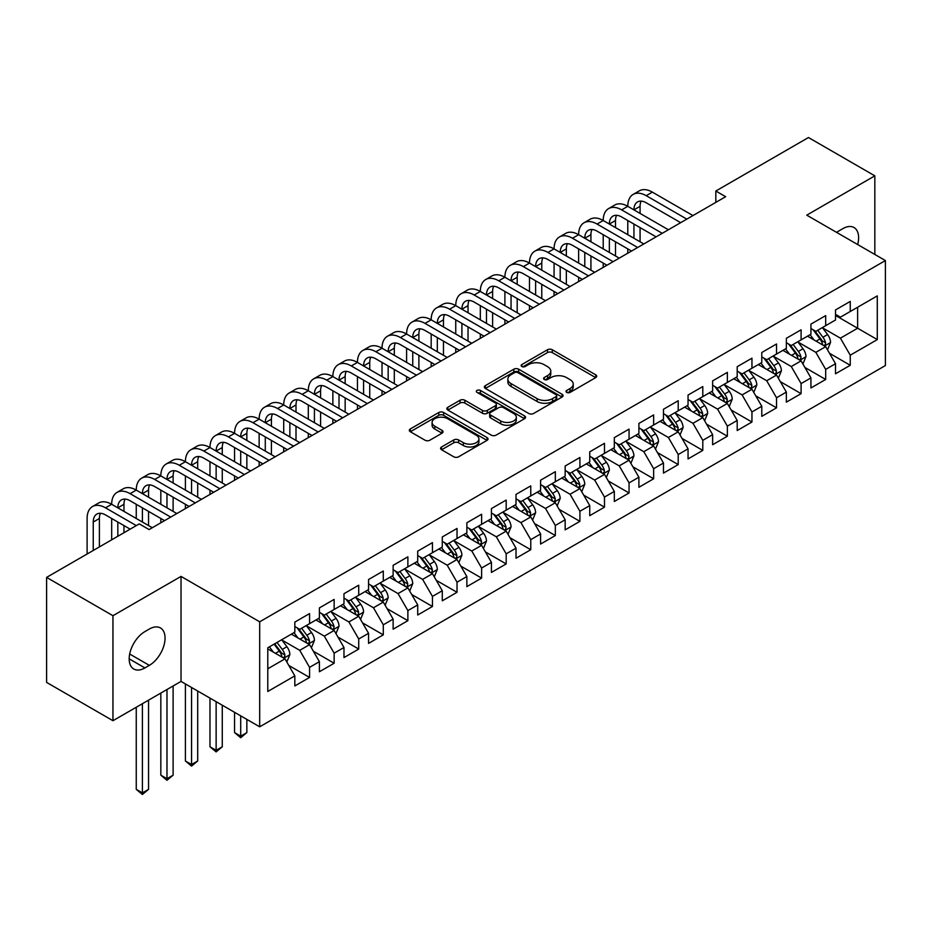 <?xml version="1.0" encoding="UTF-8"?>
<svg xmlns="http://www.w3.org/2000/svg" width="932" height="932" viewBox="0 0 932 932"><rect width="100%" height="100%" fill="white"/><g stroke="black" fill="none" stroke-linecap="round" stroke-linejoin="round"><path stroke-width="1.4" d="M566.714 392.407A2.388 1.375 0 0 0 570.093 392.407L595.723 377.611A3.413 1.969 0 0 0 596.713 376.225A3.413 1.969 0 0 0 595.723 374.827L552.292 349.756A3.413 1.969 0 0 0 547.468 349.756L521.838 364.552A2.388 1.375 0 0 0 521.139 365.53A2.388 1.375 0 0 0 521.838 366.509A2.388 1.375 0 0 0 525.217 366.509L528.537 364.587A10.916 6.303 0 0 1 543.973 364.587L547.597 366.684A10.916 6.303 0 0 1 550.789 371.134A10.916 6.303 0 0 1 547.597 375.596L544.276 377.507A2.388 1.375 0 0 0 543.577 378.485A2.388 1.375 0 0 0 544.276 379.464A2.388 1.375 0 0 0 547.655 379.464L550.975 377.542A10.916 6.303 0 0 1 566.411 377.542L570.023 379.639A10.916 6.303 0 0 1 573.227 384.089A10.916 6.303 0 0 1 570.023 388.551L566.714 390.461A2.388 1.375 0 0 0 566.015 391.44A2.388 1.375 0 0 0 566.714 392.407L566.714 390.461M441.57 446.976A3.413 1.969 0 0 0 440.568 448.362A3.413 1.969 0 0 0 441.57 449.76L453.756 456.797A3.413 1.969 0 0 0 458.579 456.797L487.04 440.358A3.413 1.969 0 0 0 488.042 438.96A3.413 1.969 0 0 0 487.04 437.574L443.62 412.503A3.413 1.969 0 0 0 438.797 412.503L410.325 428.941A3.413 1.969 0 0 0 409.334 430.328A3.413 1.969 0 0 0 410.325 431.726L425.05 440.219A3.413 1.969 0 0 0 429.873 440.219L442.048 433.182A3.413 1.969 0 0 0 443.05 431.796A3.413 1.969 0 0 0 442.048 430.398L434.755 426.18A9.122 5.266 0 0 1 432.087 422.464A9.122 5.266 0 0 1 437.714 417.594A9.122 5.266 0 0 1 447.663 418.736L476.252 435.244A9.122 5.266 0 0 1 478.92 438.96A9.122 5.266 0 0 1 473.281 443.83A9.122 5.266 0 0 1 463.344 442.688L458.579 439.939A3.413 1.969 0 0 0 453.756 439.939L441.57 446.976L441.57 449.76M112.958 615.702L112.958 720.704L181.029 681.409L181.029 576.407L112.958 615.702L46.6 577.397L139.252 523.9L149.085 529.574L725.655 196.699L715.823 191.025L715.823 202.372M181.029 576.407L259.679 621.807L885.4 260.552L885.4 365.554L259.679 726.809L259.679 621.807M874.833 254.448L874.833 175.845L806.751 215.152L885.4 260.552M874.833 175.845L808.475 137.528L715.823 191.025M528.77 413.482A3.413 1.969 0 0 0 533.605 413.482L562.066 397.044A3.413 1.969 0 0 0 563.068 395.646A3.413 1.969 0 0 0 562.066 394.259L518.646 369.188A3.413 1.969 0 0 0 513.823 369.188L485.351 385.627A3.413 1.969 0 0 0 484.349 387.013A3.413 1.969 0 0 0 485.351 388.411L528.77 413.482M477.988 392.931A2.388 1.375 0 0 1 480.411 393.269L480.411 390.426L524.553 415.917A3.413 1.969 0 0 1 525.555 417.303A3.413 1.969 0 0 1 524.553 418.701L496.092 435.139A3.413 1.969 0 0 1 491.269 435.139L447.838 410.068L447.838 407.284A3.413 1.969 0 0 0 446.847 408.67A3.413 1.969 0 0 0 447.838 410.068M447.838 407.284L460.024 400.247A3.413 1.969 0 0 1 464.847 400.247L482.461 410.418A3.413 1.969 0 0 0 487.285 410.418L495.37 405.746A3.413 1.969 0 0 0 496.36 404.36A3.413 1.969 0 0 0 495.37 402.962L477.033 392.372A2.388 1.375 0 0 1 476.334 391.405A2.388 1.375 0 0 1 477.801 390.124A2.388 1.375 0 0 1 480.411 390.426M835.515 315.47L857.626 328.239L857.626 307.234L877.292 295.887L850.252 311.498L850.252 301.42L835.515 309.937L835.515 320.002L825.682 325.676L825.682 315.61L810.933 324.126L810.933 334.192L801.101 339.865L801.101 329.8L786.352 338.304L786.352 348.382L776.531 354.055L776.531 343.99L761.782 352.494L761.782 362.571L751.949 368.245L751.949 358.179L737.2 366.684L737.2 376.761L727.368 382.435L727.368 372.369L712.631 380.873L712.631 390.951L702.798 396.624L702.798 386.559L688.049 395.063L688.049 405.14L678.216 410.814L678.216 400.737L663.467 409.253L663.467 419.33L653.647 425.004L653.647 414.926L638.898 423.443L638.898 433.52L629.065 439.193L629.065 429.116L614.316 437.632L614.316 447.71L604.484 453.383L604.484 443.306L589.746 451.822L589.746 461.899L579.914 467.573L579.914 457.495L565.165 466.012L565.165 476.089L555.332 481.762L555.332 471.685L540.595 480.201L540.595 490.279L530.762 495.952L530.762 485.875L516.013 494.391L516.013 504.468L506.181 510.142L506.181 500.065L491.432 508.581L491.432 518.658L481.611 524.332L481.611 514.254L466.862 522.77L466.862 532.848L457.03 538.521L457.03 528.444L442.281 536.96L442.281 547.037L432.448 552.711L432.448 542.634L417.711 551.15L417.711 561.227L407.878 566.901L407.878 556.823L393.129 565.34L393.129 575.417L383.297 581.09L383.297 571.013L368.559 579.529L368.559 589.595L358.727 595.28L358.727 585.203L343.978 593.719L343.978 603.785L334.145 609.47L334.145 599.393L319.396 607.909L319.396 617.974L309.575 623.659L309.575 613.582L294.827 622.098L294.827 632.164L267.787 647.775L267.787 691.474L294.827 675.875L284.994 658.842L267.787 648.917M877.292 295.887L877.292 339.586L850.252 355.197L840.419 338.165L822.607 327.878M829.492 353.275L850.252 365.274L850.252 355.197M850.252 365.274L835.515 373.779L835.515 363.713L825.682 369.387L815.849 352.354L798.025 342.067M804.91 367.464L825.682 379.464L825.682 369.387M825.682 379.464L810.933 387.968L810.933 377.903L801.101 383.576L791.268 366.544L773.455 356.257M780.34 381.654L801.101 393.654L801.101 383.576M801.101 393.654L786.352 402.158L786.352 392.092L776.531 397.766L766.698 380.734L748.874 370.447M755.759 395.844L776.531 407.843L776.531 397.766M776.531 407.843L761.782 416.348L761.782 406.282L751.949 411.956L742.117 394.923L724.304 384.636M731.177 410.033L751.949 422.021L751.949 411.956M751.949 422.021L737.2 430.537L737.2 420.46L727.368 426.145L717.547 409.113L699.722 398.826M706.607 424.223L727.368 436.211L727.368 426.145M727.368 436.211L712.631 444.727L712.631 434.65L702.798 440.335L692.965 423.303L675.152 413.016M682.026 438.413L702.798 450.401L702.798 440.335M702.798 450.401L688.049 458.917L688.049 448.84L678.216 454.525L668.384 437.492L650.571 427.205M657.456 452.603L678.216 464.59L678.216 454.525M678.216 464.59L663.467 473.107L663.467 463.029L653.647 468.714L643.814 451.682L625.989 441.395M632.875 466.792L653.647 478.78L653.647 468.714M653.647 478.78L638.898 487.296L638.898 477.219L629.065 482.893L619.232 465.872L601.42 455.585M608.293 480.982L629.065 492.97L629.065 482.893M629.065 492.97L614.316 501.486L614.316 491.409L604.484 497.082L594.663 480.062L576.838 469.775M583.723 495.172L604.484 507.159L604.484 497.082M604.484 507.159L589.746 515.676L589.746 505.598L579.914 511.272L570.081 494.251L552.268 483.964M559.142 509.361L579.914 521.349L579.914 511.272M579.914 521.349L565.165 529.865L565.165 519.788L555.332 525.462L545.5 508.441L527.687 498.154M534.572 523.551L555.332 535.539L555.332 525.462M555.332 535.539L540.595 544.055L540.595 533.978L530.762 539.651L520.93 522.631L503.105 512.344M509.99 537.741L530.762 549.729L530.762 539.651M530.762 549.729L516.013 558.245L516.013 548.167L506.181 553.841L496.348 536.82L478.535 526.533M485.421 551.93L506.181 563.918L506.181 553.841M506.181 563.918L491.432 572.434L491.432 562.357L481.611 568.031L471.778 551.01L453.954 540.723M460.839 566.12L481.611 578.108L481.611 568.031M481.611 578.108L466.862 586.624L466.862 576.547L457.03 582.22L447.197 565.2L429.384 554.913M436.258 580.31L457.03 592.298L457.03 582.22M457.03 592.298L442.281 600.814L442.281 590.737L432.448 596.41L422.627 579.389L404.803 569.102M411.688 594.5L432.448 606.487L432.448 596.41M432.448 606.487L417.711 615.004L417.711 604.926L407.878 610.6L398.046 593.579L380.233 583.292M387.106 608.689L407.878 620.677L407.878 610.6M407.878 620.677L393.129 629.193L393.129 619.116L383.297 624.789L373.464 607.757L355.651 597.47M362.536 622.879L383.297 634.867L383.297 624.789M383.297 634.867L368.559 643.383L368.559 633.306L358.727 638.979L348.894 621.947L331.07 611.66M337.955 637.069L358.727 649.056L358.727 638.979M358.727 649.056L343.978 657.573L343.978 647.495L334.145 653.169L324.313 636.137L306.5 625.85M313.385 651.258L334.145 663.246L334.145 653.169M334.145 663.246L319.396 671.751L319.396 661.685L309.575 667.359L299.743 650.326L281.918 640.039M288.804 665.448L309.575 677.436L309.575 667.359M309.575 677.436L294.827 685.94L294.827 675.875M294.827 626.49L299.743 629.333L309.575 623.659M267.787 668.78L284.994 658.842M319.396 612.301L324.313 615.143L334.145 609.47M299.743 650.326L309.575 644.653L291.378 634.156M319.396 661.685L309.575 644.653M343.978 598.111L348.894 600.954L358.727 595.28M324.313 636.137L334.145 630.463L315.96 619.966M343.978 647.495L334.145 630.463M368.559 583.921L373.464 586.764L383.297 581.09M348.894 621.947L358.727 616.273L340.541 605.777M368.559 633.306L358.727 616.273M393.129 569.732L398.046 572.574L407.878 566.901M373.464 607.757L383.297 602.084L365.111 591.587M393.129 619.116L383.297 602.084M417.711 555.542L422.627 558.385L432.448 552.711M398.046 593.579L407.878 587.894L389.692 577.397M417.711 604.926L407.878 587.894M442.281 541.352L447.197 544.195L457.03 538.521M422.627 579.389L432.448 573.704L414.262 563.208M442.281 590.737L432.448 573.704M466.862 527.163L471.778 530.005L481.611 524.332M447.197 565.2L457.03 559.515L438.844 549.018M466.862 576.547L457.03 559.515M491.432 512.984L496.348 515.815L506.181 510.142M471.778 551.01L481.611 545.325L463.414 534.828M491.432 562.357L481.611 545.325M516.013 498.795L520.93 501.626L530.762 495.952M496.348 536.82L506.181 531.147L487.995 520.639M516.013 548.167L506.181 531.147M540.595 484.605L545.5 487.436L555.332 481.762M520.93 522.631L530.762 516.957L512.577 506.449M540.595 533.978L530.762 516.957M565.165 470.415L570.081 473.246L579.914 467.573M545.5 508.441L555.332 502.767L537.147 492.259M565.165 519.788L555.332 502.767M589.746 456.226L594.663 459.057L604.484 453.383M570.081 494.251L579.914 488.578L561.728 478.069M589.746 505.598L579.914 488.578M614.316 442.036L619.232 444.867L629.065 439.193M594.663 480.062L604.484 474.388L586.298 463.88M614.316 491.409L604.484 474.388M638.898 427.846L643.814 430.677L653.647 425.004M619.232 465.872L629.065 460.198L610.879 449.69M638.898 477.219L629.065 460.198M663.467 413.657L668.384 416.488L678.216 410.814M643.814 451.682L653.647 446.009L635.461 435.5M663.467 463.029L653.647 446.009M688.049 399.467L692.965 402.298L702.798 396.624M668.384 437.492L678.216 431.819L660.031 421.322M688.049 448.84L678.216 431.819M712.631 385.277L717.547 388.12L727.368 382.435M692.965 423.303L702.798 417.629L684.612 407.133M712.631 434.65L702.798 417.629M737.2 371.087L742.117 373.93L751.949 368.245M717.547 409.113L727.368 403.44L709.182 392.943M737.2 420.46L727.368 403.44M761.782 356.898L766.698 359.74L776.531 354.055M742.117 394.923L751.949 389.25L733.764 378.753M761.782 406.282L751.949 389.25M786.352 342.708L791.268 345.551L801.101 339.865M766.698 380.734L776.531 375.06L758.333 364.563M786.352 392.092L776.531 375.06M810.933 328.518L815.849 331.361L825.682 325.676M791.268 366.544L801.101 360.87L782.915 350.374M810.933 377.903L801.101 360.87M835.515 314.329L840.419 317.171L850.252 311.498M815.849 352.354L825.682 346.681L807.496 336.184M835.515 363.713L825.682 346.681M46.6 577.397L46.6 682.399L112.958 720.704M181.029 681.409L259.679 726.809M840.419 338.165L857.626 328.239L877.292 339.586M857.65 244.534A22.24 12.838 120 0 0 854.003 227.525A22.24 12.838 120 0 0 842.878 228.631L838.462 231.183A22.24 12.838 120 0 0 836.598 232.383M144.903 631.605A22.24 12.838 120 0 0 130.375 651.2A22.24 12.838 120 0 0 133.789 669.025A22.24 12.838 120 0 0 144.903 667.929L149.33 665.366A22.24 12.838 120 0 0 163.857 645.771A22.24 12.838 120 0 0 160.455 627.947A22.24 12.838 120 0 0 149.33 629.042L144.903 631.605M567.67 392.745L570.023 391.382A10.916 6.303 0 0 0 573.227 386.931L573.227 384.089M550.789 371.134L550.789 373.977A10.916 6.303 0 0 1 547.597 378.427L545.232 379.79M595.676 377.635L552.292 352.599A3.413 1.969 0 0 0 547.468 352.599L522.794 366.847M562.019 397.067L518.646 372.019A3.413 1.969 0 0 0 513.823 372.019L485.397 388.434M556.031 396.624A2.388 1.375 0 0 0 556.73 395.646A2.388 1.375 0 0 0 556.031 394.679L517.924 372.672A2.388 1.375 0 0 0 514.546 372.672L511.051 374.687A10.916 6.303 0 0 0 507.847 379.149A10.916 6.303 0 0 0 511.051 383.6L537.1 398.64A10.916 6.303 0 0 0 552.536 398.64L556.031 396.624L556.031 399.467A2.388 1.375 0 0 0 556.73 398.488L556.73 395.646M507.847 379.149L507.847 381.98A10.916 6.303 0 0 0 511.051 386.442L511.051 383.6M556.031 399.467L552.536 401.482A10.916 6.303 0 0 1 537.1 401.482L511.051 386.442M447.884 410.092L460.024 403.078L460.024 400.247M496.36 404.36L496.36 407.191A3.413 1.969 0 0 1 495.37 408.589L487.285 413.249A3.413 1.969 0 0 1 482.461 413.249L464.847 403.078A3.413 1.969 0 0 0 460.024 403.078M480.411 393.269L524.506 418.724M500.729 420.961A9.122 5.266 0 0 0 510.678 422.103A9.122 5.266 0 0 0 516.316 417.233A9.122 5.266 0 0 0 513.637 413.517L503.571 407.692A3.413 1.969 0 0 0 498.737 407.692L490.663 412.363A3.413 1.969 0 0 0 489.661 413.75A3.413 1.969 0 0 0 490.663 415.148L500.729 420.961L500.729 423.804A9.122 5.266 0 0 0 510.678 424.945A9.122 5.266 0 0 0 516.316 420.076L516.316 417.233M489.661 413.75L489.661 416.592A3.413 1.969 0 0 0 490.663 417.99L490.663 415.148M500.729 423.804L490.663 417.99M478.92 438.96L478.92 441.803A9.122 5.266 0 0 1 473.281 446.673A9.122 5.266 0 0 1 463.344 445.531L458.579 442.782A3.413 1.969 0 0 0 453.756 442.782L441.617 449.783M432.087 422.464L432.087 425.295A9.122 5.266 0 0 0 434.755 429.023L434.755 426.18M442.001 433.205L434.755 429.023M486.993 440.382L443.62 415.334A3.413 1.969 0 0 0 438.797 415.334L410.371 431.749M827.5 349.838L830.54 342.393A9.215 5.312 -120 0 0 827.604 334.553L822.385 327.586M814.067 339.982L810.094 334.681M808.242 336.615L807.788 336.009M823.946 345.679L825.368 344.397L825.577 342.79A9.215 5.312 -120 0 0 822.933 337.244L817.713 330.278M814.731 330.709L821.185 339.318A4.695 2.714 60 0 1 822.036 340.751L825.577 342.79M813.112 329.777L819.985 338.957A9.215 5.312 60 0 1 822.618 344.49L822.805 345.026M87.107 554.016L87.107 518.483A26.073 15.052 60 0 1 92.501 506.554L98.641 503A26.073 15.052 60 0 1 111.677 504.294A26.073 15.052 60 0 1 117.083 492.364L123.222 488.811A26.073 15.052 60 0 1 136.258 490.104A26.073 15.052 60 0 1 141.652 478.174L147.804 474.621A26.073 15.052 60 0 1 160.828 475.914A26.073 15.052 60 0 1 166.234 463.985L172.373 460.431A26.073 15.052 60 0 1 185.41 461.724A26.073 15.052 60 0 1 190.804 449.795L196.955 446.242A26.073 15.052 60 0 1 209.98 447.535A26.073 15.052 60 0 1 215.385 435.605L221.525 432.064A26.073 15.052 60 0 1 234.561 433.345A26.073 15.052 60 0 1 239.955 421.415L246.106 417.874A26.073 15.052 60 0 1 259.143 419.155A26.073 15.052 60 0 1 264.537 407.226L270.676 403.684A26.073 15.052 60 0 1 283.712 404.966A26.073 15.052 60 0 1 289.118 393.036L295.258 389.494A26.073 15.052 60 0 1 308.294 390.776A26.073 15.052 60 0 1 313.688 378.846L319.839 375.305A26.073 15.052 60 0 1 332.864 376.598A26.073 15.052 60 0 1 338.269 364.657L344.409 361.115A26.073 15.052 60 0 1 357.445 362.408A26.073 15.052 60 0 1 362.839 350.467L368.99 346.925A26.073 15.052 60 0 1 382.027 348.219A26.073 15.052 60 0 1 387.421 336.277L393.56 332.736A26.073 15.052 60 0 1 406.597 334.029A26.073 15.052 60 0 1 412.002 322.088L418.142 318.546A26.073 15.052 60 0 1 431.178 319.839A26.073 15.052 60 0 1 436.572 307.898L442.723 304.356A26.073 15.052 60 0 1 455.748 305.649A26.073 15.052 60 0 1 461.154 293.708L467.293 290.167A26.073 15.052 60 0 1 480.33 291.46A26.073 15.052 60 0 1 485.723 279.518L491.875 275.977A26.073 15.052 60 0 1 504.899 277.27A26.073 15.052 60 0 1 510.305 265.34L516.445 261.787A26.073 15.052 60 0 1 529.481 263.08A26.073 15.052 60 0 1 534.875 251.151L541.026 247.597A26.073 15.052 60 0 1 554.062 248.891A26.073 15.052 60 0 1 559.456 236.961L565.596 233.408A26.073 15.052 60 0 1 578.632 234.701A26.073 15.052 60 0 1 584.038 222.771L590.177 219.218A26.073 15.052 60 0 1 603.214 220.511A26.073 15.052 60 0 1 608.608 208.582L614.759 205.028A26.073 15.052 60 0 1 627.784 206.321A26.073 15.052 60 0 1 633.189 194.392L639.329 190.839A26.073 15.052 60 0 1 652.365 192.132L692.965 215.572M633.189 194.392A26.073 15.052 60 0 1 646.226 195.685L686.826 219.125M680.675 222.666L646.226 202.78A17.382 10.031 -120 0 0 637.535 201.918A17.382 10.031 -120 0 0 633.935 209.875L640.074 206.321L640.074 213.416M641.169 201.114A17.382 10.031 -120 0 0 640.074 206.321M633.935 224.053L633.935 238.243M640.074 227.606L640.074 241.796M627.784 253.201L627.784 248.891M627.784 234.701L627.784 220.511M802.918 364.016L805.97 356.583A9.215 5.312 -120 0 0 803.023 348.743L797.804 341.776M789.486 354.16L785.525 348.871M783.661 350.805L783.206 350.199M799.365 359.868L800.798 358.587L800.996 356.979A9.215 5.312 -120 0 0 798.363 351.434L793.132 344.467M790.161 344.898L796.604 353.508A4.695 2.714 60 0 1 797.454 354.941L800.996 356.979M788.542 343.966L795.404 353.146A9.215 5.312 60 0 1 798.048 358.68L798.235 359.216M778.348 378.206L781.389 370.773A9.215 5.312 -120 0 0 778.453 362.932L773.234 355.966M764.916 368.35L760.943 363.061M759.091 364.995L758.636 364.389M774.795 374.058L776.216 372.777L776.414 371.169A9.215 5.312 -120 0 0 773.781 365.624L768.562 358.657M765.58 359.088L772.034 367.697A4.695 2.714 60 0 1 772.884 369.13L776.414 371.169M763.96 358.156L770.834 367.336A9.215 5.312 60 0 1 773.467 372.87L773.653 373.406M608.608 208.582A26.073 15.052 60 0 1 621.644 209.875L627.784 206.321L668.384 229.761M621.644 209.875L662.244 233.315M656.105 236.856L621.644 216.97A17.382 10.031 -120 0 0 612.953 216.108A17.382 10.031 -120 0 0 609.353 224.053M616.588 215.304A17.382 10.031 -120 0 0 615.504 220.511L615.504 227.606M609.353 238.243L609.353 252.432M615.504 241.796L615.504 255.985M603.214 267.391L603.214 263.08M603.214 248.891L603.214 234.701M584.038 222.771A26.073 15.052 60 0 1 597.062 224.053L603.214 220.511L643.814 243.951M597.062 224.053L637.663 247.504M631.523 251.046L597.062 231.148A17.382 10.031 -120 0 0 588.383 230.297A17.382 10.031 -120 0 0 584.783 238.243L590.923 234.701L590.923 241.796M592.006 229.493A17.382 10.031 -120 0 0 590.923 234.701M584.783 252.432L584.783 266.622M590.923 255.985L590.923 270.175M578.632 281.58L578.632 277.27M578.632 263.08L578.632 248.891M753.767 392.395L756.819 384.963A9.215 5.312 -120 0 0 753.872 377.122L748.652 370.155M740.334 382.539L736.362 377.25M734.509 379.184L734.055 378.578M750.213 388.248L751.635 386.966L751.844 385.359A9.215 5.312 -120 0 0 749.2 379.813L743.981 372.847M741.01 373.278L747.452 381.887A4.695 2.714 60 0 1 748.303 383.32L751.844 385.359M739.379 372.346L746.252 381.514A9.215 5.312 60 0 1 748.897 387.06L749.083 387.596M729.197 406.585L732.237 399.152A9.215 5.312 -120 0 0 729.302 391.312L724.082 384.345M715.753 396.729L711.792 391.44M709.928 393.374L709.485 392.768M725.632 402.438L727.065 401.156L727.263 399.548A9.215 5.312 -120 0 0 724.63 394.003L719.411 387.036M716.428 387.467L722.871 396.077A4.695 2.714 60 0 1 723.733 397.51L727.263 399.548M714.809 386.535L721.683 395.704A9.215 5.312 60 0 1 724.315 401.249L724.502 401.785M559.456 236.961A26.073 15.052 60 0 1 572.493 238.243L578.632 234.701L619.232 258.141M572.493 238.243L613.093 261.682M606.942 265.236L572.493 245.337A17.382 10.031 -120 0 0 563.802 244.487A17.382 10.031 -120 0 0 560.202 252.432L566.341 248.891L566.341 255.985M567.437 243.683A17.382 10.031 -120 0 0 566.341 248.891M560.202 266.622L560.202 280.812M566.341 270.175L566.341 284.365M554.062 295.77L554.062 291.46M554.062 277.27L554.062 263.08M534.875 251.151A26.073 15.052 60 0 1 547.911 252.432L554.062 248.891L594.663 272.33M547.911 252.432L588.511 275.872M582.372 279.425L547.911 259.527A17.382 10.031 -120 0 0 539.22 258.677A17.382 10.031 -120 0 0 535.62 266.622L541.772 263.08L541.772 270.175M542.855 257.873A17.382 10.031 -120 0 0 541.772 263.08M535.62 280.812L535.62 295.001M541.772 284.365L541.772 298.555M529.481 309.96L529.481 305.649M529.481 291.46L529.481 277.27M704.615 420.775L707.656 413.342A9.215 5.312 -120 0 0 704.72 405.502L699.501 398.535M691.183 410.919L687.21 405.63M685.358 407.564L684.904 406.958M701.062 416.627L702.483 415.346L702.693 413.738A9.215 5.312 -120 0 0 700.048 408.193L694.829 401.226M691.847 401.657L698.301 410.266A4.695 2.714 60 0 1 699.151 411.688L702.693 413.738M690.228 400.725L697.101 409.894A9.215 5.312 60 0 1 699.734 415.439L699.92 415.975M510.305 265.34A26.073 15.052 60 0 1 523.341 266.622L529.481 263.08L570.081 286.52M523.341 266.622L563.942 290.062M557.79 293.615L523.341 273.717A17.382 10.031 -120 0 0 514.65 272.855A17.382 10.031 -120 0 0 511.051 280.812L517.19 277.27L517.19 284.365M518.285 272.062A17.382 10.031 -120 0 0 517.19 277.27M511.051 295.001L511.051 309.191M517.19 298.555L517.19 312.744M504.899 324.15L504.899 319.839M504.899 305.649L504.899 291.46M680.034 434.964L683.086 427.532A9.215 5.312 -120 0 0 680.15 419.691L674.919 412.725M666.601 425.108L662.64 419.819M660.776 421.753L660.334 421.148M676.481 430.817L677.913 429.536L678.112 427.928A9.215 5.312 -120 0 0 675.479 422.382L670.259 415.416M667.277 415.847L673.719 424.456A4.695 2.714 60 0 1 674.57 425.877L678.112 427.928M665.658 414.915L672.531 424.083A9.215 5.312 60 0 1 675.164 429.629L675.351 430.165M485.723 279.518A26.073 15.052 60 0 1 498.76 280.812L504.899 277.27L545.5 300.71M498.76 280.812L539.36 304.251M533.221 307.805L498.76 287.906A17.382 10.031 -120 0 0 490.069 287.044A17.382 10.031 -120 0 0 486.469 295.001L492.62 291.46L492.62 298.555M493.704 286.252A17.382 10.031 -120 0 0 492.62 291.46M486.469 309.191L486.469 323.381M492.62 312.744L492.62 326.934M480.33 338.339L480.33 334.029M480.33 319.839L480.33 305.649M655.464 449.154L658.505 441.721A9.215 5.312 -120 0 0 655.569 433.881L650.35 426.903M642.032 439.298L638.059 433.997M636.207 435.943L635.752 435.337M651.911 445.007L653.332 443.725L653.53 442.118A9.215 5.312 -120 0 0 650.897 436.572L645.678 429.605M642.696 430.036L649.15 438.646A4.695 2.714 60 0 1 650 440.067L653.53 442.118M641.076 429.104L647.95 438.273A9.215 5.312 60 0 1 650.583 443.818L650.769 444.354M461.154 293.708A26.073 15.052 60 0 1 474.178 295.001L480.33 291.46L520.93 314.9M474.178 295.001L514.779 318.441M508.639 321.994L474.178 302.096A17.382 10.031 -120 0 0 465.499 301.234A17.382 10.031 -120 0 0 461.899 309.191L468.039 305.649L468.039 312.744M469.134 300.442A17.382 10.031 -120 0 0 468.039 305.649M461.899 323.381L461.899 337.57M468.039 326.934L468.039 341.124M455.748 352.529L455.748 348.219M455.748 334.029L455.748 319.839M630.882 463.344L633.935 455.911A9.215 5.312 -120 0 0 630.987 448.071L625.768 441.092M617.45 453.488L613.477 448.187M611.625 450.133L611.171 449.527M627.329 459.196L628.762 457.915L628.96 456.307A9.215 5.312 -120 0 0 626.327 450.762L621.096 443.795M618.126 444.226L624.568 452.836A4.695 2.714 60 0 1 625.419 454.257L628.96 456.307M616.506 443.294L623.368 452.463A9.215 5.312 60 0 1 626.013 458.008L626.199 458.544M436.572 307.898A26.073 15.052 60 0 1 449.608 309.191L455.748 305.649L496.348 329.089M449.608 309.191L490.209 332.631M484.069 336.184L449.608 316.286A17.382 10.031 -120 0 0 440.918 315.424A17.382 10.031 -120 0 0 437.318 323.381L443.469 319.839L443.469 326.934M444.552 314.632A17.382 10.031 -120 0 0 443.469 319.839M437.318 337.57L437.318 351.76M443.469 341.124L443.469 355.313M431.178 366.719L431.178 362.408M431.178 348.219L431.178 334.029M606.313 477.534L609.353 470.101A9.215 5.312 -120 0 0 606.417 462.26L601.198 455.282M592.88 467.678L588.908 462.377M587.055 464.311L586.601 463.717M602.748 473.386L604.181 472.093L604.379 470.497A9.215 5.312 -120 0 0 601.746 464.952L596.527 457.985M593.544 458.416L599.998 467.025A4.695 2.714 60 0 1 600.849 468.447L604.379 470.497M591.925 457.484L598.798 466.652A9.215 5.312 60 0 1 601.431 472.198L601.618 472.722M412.002 322.088A26.073 15.052 60 0 1 425.027 323.381L431.178 319.839L471.778 343.279M425.027 323.381L465.627 346.82M459.488 350.374L425.027 330.476A17.382 10.031 -120 0 0 416.336 329.613A17.382 10.031 -120 0 0 412.748 337.57L418.887 334.029L418.887 341.124M419.971 328.81A17.382 10.031 -120 0 0 418.887 334.029M412.748 351.76L412.748 365.95M418.887 355.313L418.887 369.503M406.597 380.908L406.597 376.598M406.597 362.408L406.597 348.219M581.731 491.723L584.783 484.291A9.215 5.312 -120 0 0 581.836 476.45L576.617 469.472M568.299 481.867L564.326 476.567M562.474 478.5L562.019 477.906M578.178 487.576L579.599 486.283L579.809 484.687A9.215 5.312 -120 0 0 577.164 479.141L571.945 472.175M568.963 472.606L575.417 481.215A4.695 2.714 60 0 1 576.267 482.636L579.809 484.687M567.343 471.674L574.217 480.842A9.215 5.312 60 0 1 576.861 486.387L577.048 486.912M387.421 336.277A26.073 15.052 60 0 1 400.457 337.57L406.597 334.029L447.197 357.469M400.457 337.57L441.057 361.01M434.906 364.563L400.457 344.665A17.382 10.031 -120 0 0 391.766 343.803A17.382 10.031 -120 0 0 388.166 351.76L394.306 348.219L394.306 355.313M395.401 342.999A17.382 10.031 -120 0 0 394.306 348.219M388.166 365.95L388.166 380.139M394.306 369.503L394.306 383.681M382.027 395.098L382.027 390.776M382.027 376.598L382.027 362.408M557.15 505.913L560.202 498.48A9.215 5.312 -120 0 0 557.266 490.64L552.035 483.661M543.717 496.057L539.756 490.756M537.892 492.69L537.449 492.096M553.596 501.765L555.029 500.472L555.227 498.865A9.215 5.312 -120 0 0 552.594 493.331L547.375 486.364M544.393 486.795L550.835 495.405A4.695 2.714 60 0 1 551.697 496.826L555.227 498.865M542.774 485.863L549.647 495.032A9.215 5.312 60 0 1 552.28 500.577L552.466 501.101M362.839 350.467A26.073 15.052 60 0 1 375.876 351.76L382.027 348.219L422.627 371.658M375.876 351.76L416.476 375.2M410.336 378.753L375.876 358.855A17.382 10.031 -120 0 0 367.185 357.993A17.382 10.031 -120 0 0 363.585 365.95L369.736 362.408L369.736 369.503M370.82 357.189A17.382 10.031 -120 0 0 369.736 362.408M363.585 380.139L363.585 394.329M369.736 383.681L369.736 397.871M357.445 409.288L357.445 404.966M357.445 390.776L357.445 376.598M532.58 520.103L535.62 512.67A9.215 5.312 -120 0 0 532.685 504.818L527.465 497.851M519.147 510.247L515.175 504.946M513.322 506.88L512.868 506.286M529.027 515.955L530.448 514.662L530.658 513.054A9.215 5.312 -120 0 0 528.013 507.521L522.794 500.554M519.811 500.985L526.265 509.594A4.695 2.714 60 0 1 527.116 511.016L530.658 513.054M518.192 500.053L525.066 509.222A9.215 5.312 60 0 1 527.698 514.767L527.885 515.291M338.269 364.657A26.073 15.052 60 0 1 351.306 365.95L357.445 362.408L398.046 385.848M351.306 365.95L391.906 389.39M385.755 392.943L351.306 373.045A17.382 10.031 -120 0 0 342.615 372.183A17.382 10.031 -120 0 0 339.015 380.139L345.155 376.598L345.155 383.681M346.25 371.379A17.382 10.031 -120 0 0 345.155 376.598M339.015 394.329L339.015 408.519M345.155 397.871L345.155 412.06M332.864 423.478L332.864 419.155M332.864 404.966L332.864 390.776M507.998 534.292L511.051 526.86A9.215 5.312 -120 0 0 508.103 519.008L502.884 512.041M494.566 524.436L490.605 519.136M488.741 521.07L488.286 520.475M504.445 530.145L505.878 528.852L506.076 527.244A9.215 5.312 -120 0 0 503.443 521.71L498.224 514.744M495.242 515.175L501.684 523.784A4.695 2.714 60 0 1 502.534 525.205L506.076 527.244M493.622 514.243L500.496 523.411A9.215 5.312 60 0 1 503.129 528.957L503.315 529.481M313.688 378.846A26.073 15.052 60 0 1 326.724 380.139L332.864 376.598L373.464 400.038M326.724 380.139L367.325 403.579M361.185 407.133L326.724 387.234A17.382 10.031 -120 0 0 318.033 386.372A17.382 10.031 -120 0 0 314.433 394.329L320.585 390.776L320.585 397.871M321.668 385.568A17.382 10.031 -120 0 0 320.585 390.776M314.433 408.519L314.433 422.709M320.585 412.06L320.585 426.25M308.294 437.667L308.294 433.345M308.294 419.155L308.294 404.966M483.428 548.482L486.469 541.049A9.215 5.312 -120 0 0 483.533 533.197L478.314 526.231M469.996 538.626L466.023 533.325M464.171 535.259L463.717 534.653M479.875 544.323L481.296 543.041L481.495 541.434A9.215 5.312 -120 0 0 478.862 535.9L473.642 528.933M470.66 529.364L477.114 537.974A4.695 2.714 60 0 1 477.965 539.395L481.495 541.434M469.041 528.432L475.914 537.601A9.215 5.312 60 0 1 478.547 543.135L478.733 543.671M289.118 393.036A26.073 15.052 60 0 1 302.143 394.329L308.294 390.776L348.894 414.227M302.143 394.329L342.743 417.769M336.603 421.311L302.143 401.424A17.382 10.031 -120 0 0 293.464 400.562A17.382 10.031 -120 0 0 289.864 408.519L296.003 404.966L296.003 412.06M297.087 399.758A17.382 10.031 -120 0 0 296.003 404.966M289.864 422.709L289.864 436.898M296.003 426.25L296.003 440.44M283.712 451.857L283.712 447.535M283.712 433.345L283.712 419.155M458.847 562.672L461.899 555.239A9.215 5.312 -120 0 0 458.952 547.387L453.733 540.42M445.414 552.816L441.442 547.515M439.589 549.449L439.135 548.843M455.294 558.513L456.715 557.231L456.925 555.623A9.215 5.312 -120 0 0 454.28 550.09L449.061 543.123M446.09 543.554L452.533 552.163A4.695 2.714 60 0 1 453.383 553.585L456.925 555.623M444.459 542.622L451.333 551.791A9.215 5.312 60 0 1 453.977 557.324L454.164 557.86M264.537 407.226A26.073 15.052 60 0 1 277.573 408.519L283.712 404.966L324.313 428.405M277.573 408.519L318.173 431.959M312.022 435.5L277.573 415.614A17.382 10.031 -120 0 0 268.882 414.752A17.382 10.031 -120 0 0 265.282 422.709L271.422 419.155L271.422 426.25M272.517 413.948A17.382 10.031 -120 0 0 271.422 419.155M265.282 436.898L265.282 451.088M271.422 440.44L271.422 454.63M259.143 466.035L259.143 461.724M259.143 447.535L259.143 433.345M434.277 576.861L437.318 569.429A9.215 5.312 -120 0 0 434.382 561.577L429.163 554.61M420.833 567.005L416.872 561.705M415.02 563.639L414.565 563.033M430.712 572.702L432.145 571.421L432.343 569.813A9.215 5.312 -120 0 0 429.71 564.279L424.491 557.301M421.509 557.744L427.951 566.353A4.695 2.714 60 0 1 428.813 567.774L432.343 569.813M419.889 556.8L426.763 565.98A9.215 5.312 60 0 1 429.396 571.514L429.582 572.05M239.955 421.415A26.073 15.052 60 0 1 252.991 422.709L259.143 419.155L299.743 442.595M252.991 422.709L293.592 446.148M287.452 449.69L252.991 429.803A17.382 10.031 -120 0 0 244.3 428.941A17.382 10.031 -120 0 0 240.701 436.898L246.852 433.345L246.852 440.44M247.935 428.137A17.382 10.031 -120 0 0 246.852 433.345M240.701 451.088L240.701 465.278M246.852 454.63L246.852 468.819M234.561 480.225L234.561 475.914M234.561 461.724L234.561 447.535M409.696 591.051L412.736 583.607A9.215 5.312 -120 0 0 409.8 575.766L404.581 568.8M396.263 581.195L392.29 575.894M390.438 577.828L389.984 577.223M406.142 586.892L407.564 585.611L407.773 584.003A9.215 5.312 -120 0 0 405.129 578.469L399.91 571.491M396.927 571.933L403.381 580.543A4.695 2.714 60 0 1 404.232 581.964L407.773 584.003M395.308 570.99L402.181 580.17A9.215 5.312 60 0 1 404.814 585.704L405.001 586.24M215.385 435.605A26.073 15.052 60 0 1 228.422 436.898L234.561 433.345L275.161 456.785M228.422 436.898L269.022 460.338M262.871 463.88L228.422 443.993A17.382 10.031 -120 0 0 219.731 443.131A17.382 10.031 -120 0 0 216.131 451.088L222.27 447.535L222.27 454.63M223.365 442.327A17.382 10.031 -120 0 0 222.27 447.535M216.131 465.278L216.131 479.467M222.27 468.819L222.27 483.009M209.98 494.414L209.98 490.104M209.98 475.914L209.98 461.724M385.114 605.241L388.166 597.796A9.215 5.312 -120 0 0 385.231 589.956L380 582.989M371.682 595.385L367.721 590.084M365.857 592.018L365.414 591.412M381.561 601.082L382.994 599.8L383.192 598.193A9.215 5.312 -120 0 0 380.559 592.659L375.34 585.68M372.357 586.123L378.8 594.733A4.695 2.714 60 0 1 379.65 596.154L383.192 598.193M370.738 585.18L377.611 594.36A9.215 5.312 60 0 1 380.244 599.893L380.431 600.429M240.701 715.858L240.701 736.152L246.852 732.599L246.852 719.399M246.852 732.599L240.701 737.713L234.561 732.599L234.561 712.304M234.561 732.599L240.701 736.152L240.701 737.713M190.804 449.795A26.073 15.052 60 0 1 203.84 451.088L209.98 447.535L250.591 470.975M203.84 451.088L244.44 474.528M238.301 478.069L203.84 458.183A17.382 10.031 -120 0 0 195.149 457.321A17.382 10.031 -120 0 0 191.549 465.278L197.701 461.724L197.701 468.819M198.784 456.517A17.382 10.031 -120 0 0 197.701 461.724M191.549 479.467L191.549 493.657M197.701 483.009L197.701 497.199M185.41 508.604L185.41 504.294M185.41 490.104L185.41 475.914M360.544 619.431L363.585 611.986A9.215 5.312 -120 0 0 360.649 604.146L355.43 597.179M347.112 609.575L343.139 604.274M341.287 606.208L340.832 605.602M356.991 615.271L358.412 613.99L358.61 612.382A9.215 5.312 -120 0 0 355.977 606.848L350.758 599.87M347.776 600.313L354.23 608.922A4.695 2.714 60 0 1 355.08 610.343L358.61 612.382M346.156 599.369L353.03 608.549A9.215 5.312 60 0 1 355.663 614.083L355.849 614.619M216.131 701.668L216.131 750.342L222.27 746.788L222.27 705.209M222.27 746.788L216.131 751.903L209.98 746.788L209.98 698.115M209.98 746.788L216.131 750.342L216.131 751.903M166.234 463.985A26.073 15.052 60 0 1 179.27 465.278L185.41 461.724L226.01 485.164M179.27 465.278L219.87 488.718M213.719 492.259L179.27 472.373A17.382 10.031 -120 0 0 170.579 471.51A17.382 10.031 -120 0 0 166.979 479.467L173.119 475.914L173.119 483.009M174.214 470.707A17.382 10.031 -120 0 0 173.119 475.914M166.979 493.657L166.979 507.847M173.119 497.199L173.119 511.388M160.828 522.794L160.828 518.483M160.828 504.294L160.828 490.104M335.963 633.62L339.015 626.176A9.215 5.312 -120 0 0 336.068 618.335L330.848 611.369M322.53 623.764L318.558 618.464M316.705 620.397L316.251 619.792M332.409 629.461L333.842 628.18L334.04 626.572A9.215 5.312 -120 0 0 331.408 621.038L326.177 614.06M323.206 614.503L329.648 623.1A4.695 2.714 60 0 1 330.499 624.533L334.04 626.572M321.587 613.559L328.448 622.739A9.215 5.312 60 0 1 331.093 628.273L331.279 628.809M191.549 687.478L191.549 764.531L197.701 760.978L197.701 691.031M197.701 760.978L191.549 766.092L185.41 760.978L185.41 683.937M185.41 760.978L191.549 764.531L191.549 766.092M141.652 478.174A26.073 15.052 60 0 1 154.689 479.467L160.828 475.914L201.429 499.354M154.689 479.467L195.289 502.907M189.149 506.449L154.689 486.562A17.382 10.031 -120 0 0 145.998 485.7A17.382 10.031 -120 0 0 142.398 493.657L148.549 490.104L148.549 497.199M149.633 484.896A17.382 10.031 -120 0 0 148.549 490.104M142.398 507.847L142.398 522.037M148.549 511.388L148.549 525.578M136.258 518.483L136.258 504.294M311.393 647.81L314.433 640.366A9.215 5.312 -120 0 0 311.498 632.525L306.279 625.558M297.96 637.954L293.988 632.653M292.135 634.587L291.681 633.981M307.84 643.651L309.261 642.369L309.459 640.762A9.215 5.312 -120 0 0 306.826 635.228L301.607 628.25M298.624 628.692L305.079 637.29A4.695 2.714 60 0 1 305.929 638.723L309.459 640.762M297.005 627.749L303.879 636.929A9.215 5.312 60 0 1 306.512 642.463L306.698 642.998M166.979 689.517L166.979 778.721L173.119 775.168L173.119 685.975M173.119 775.168L166.979 780.282L160.828 775.168L160.828 693.07M160.828 775.168L166.979 778.721L166.979 780.282M117.083 492.364A26.073 15.052 60 0 1 130.107 493.657L136.258 490.104L176.859 513.544M130.107 493.657L170.707 517.097M164.568 520.639L130.107 500.752A17.382 10.031 -120 0 0 121.428 499.89A17.382 10.031 -120 0 0 117.828 507.847L123.968 504.294L123.968 511.388M125.051 499.086A17.382 10.031 -120 0 0 123.968 504.294M117.828 522.037L117.828 536.273M123.968 525.578L123.968 532.731M111.677 539.826L111.677 518.483M286.811 662L289.864 654.555A9.215 5.312 -120 0 0 286.916 646.715L281.697 639.748M273.379 652.144L269.406 646.843M283.258 657.841L284.679 656.559L284.889 654.951A9.215 5.312 -120 0 0 282.245 649.406L277.025 642.439M274.719 643.779L280.497 651.48A4.695 2.714 60 0 1 281.348 652.913L284.889 654.951M274.078 644.14L279.297 651.119A9.215 5.312 60 0 1 281.942 656.652L282.128 657.188M142.398 703.707L142.398 792.911L148.549 789.357L148.549 700.165M148.549 789.357L142.398 794.472L136.258 789.357L136.258 707.26M136.258 789.357L142.398 792.911L142.398 794.472M92.501 506.554A26.073 15.052 60 0 1 105.537 507.847L111.677 504.294L152.277 527.733M105.537 507.847L136.305 525.601M130.165 529.155L105.537 514.942A17.382 10.031 -120 0 0 96.846 514.08A17.382 10.031 -120 0 0 93.247 522.037L93.247 550.462M100.481 513.276A17.382 10.031 -120 0 0 99.386 518.483L99.386 546.921M570.023 391.382L570.023 388.551M544.276 379.464L544.276 377.507M547.597 378.427L547.597 375.596M521.838 366.509L521.838 364.552M547.468 352.599L547.468 349.756M552.292 352.599L552.292 349.756M595.723 377.611L595.723 374.827M485.351 388.411L485.351 385.627M513.823 372.019L513.823 369.188M518.646 372.019L518.646 369.188M562.066 397.044L562.066 394.259M537.1 401.482L537.1 398.64M552.536 401.482L552.536 398.64M464.847 403.078L464.847 400.247M482.461 413.249L482.461 410.418M487.285 413.249L487.285 410.418M495.37 408.589L495.37 405.746M524.553 418.701L524.553 415.917M453.756 442.782L453.756 439.939M458.579 442.782L458.579 439.939M463.344 445.531L463.344 442.688M442.048 433.182L442.048 430.398M410.325 431.726L410.325 428.941M438.797 415.334L438.797 412.503M443.62 415.334L443.62 412.503M487.04 440.358L487.04 437.574M129.175 658.842L144.903 667.929M129.676 654.019L149.33 665.366M824.529 346.017L830.482 342.58M822.933 337.244L827.604 334.553M816.141 341.17L819.985 338.957M652.365 192.132L646.226 195.685M799.947 360.206L805.912 356.758M798.363 351.434L803.023 348.743M791.559 355.36L795.404 353.146M775.366 374.396L781.331 370.948M773.781 365.624L778.453 362.932M766.989 369.55L770.834 367.336M615.504 220.511L609.353 224.064M750.796 388.586L756.749 385.137M749.2 379.813L753.872 377.122M742.408 383.739L746.252 381.514M726.214 402.775L732.179 399.327M724.63 394.003L729.302 391.312M717.826 397.929L721.683 395.704M701.645 416.965L707.598 413.517M700.048 408.193L704.72 405.502M693.257 412.119L697.101 409.894M677.063 431.155L683.028 427.706M675.479 422.382L680.15 419.691M668.675 426.308L672.531 424.083M652.493 445.345L658.446 441.896M650.897 436.572L655.569 433.881M644.105 440.498L647.95 438.273M627.912 459.534L633.865 456.086M626.327 450.762L630.987 448.071M619.524 454.688L623.368 452.463M603.33 473.712L609.295 470.276M601.746 464.952L606.417 462.26M594.954 468.878L598.798 466.652M578.76 487.902L584.713 484.465M577.164 479.141L581.836 476.45M570.372 483.067L574.217 480.842M554.179 502.092L560.144 498.655M552.594 493.331L557.266 490.64M545.791 497.257L549.647 495.032M529.609 516.281L535.562 512.845M528.013 507.521L532.685 504.818M521.221 511.447L525.066 509.222M505.028 530.471L510.992 527.034M503.443 521.71L508.103 519.008M496.64 525.636L500.496 523.411M480.446 544.661L486.411 541.224M478.862 535.9L483.533 533.197M472.07 539.826L475.914 537.601M455.876 558.851L461.829 555.414M454.28 550.09L458.952 547.387M447.488 554.016L451.333 551.791M431.295 573.04L437.259 569.603M429.71 564.279L434.382 561.577M422.907 568.205L426.763 565.98M406.725 587.23L412.678 583.793M405.129 578.469L409.8 575.766M398.337 582.395L402.181 580.17M382.143 601.42L388.108 597.983M380.559 592.659L385.231 589.956M373.755 596.573L377.611 594.36M357.573 615.609L363.527 612.173M355.977 606.848L360.649 604.146M349.185 610.763L353.03 608.549M332.992 629.799L338.957 626.362M331.408 621.038L336.068 618.335M324.604 624.953L328.448 622.739M308.41 643.989L314.375 640.552M306.826 635.228L311.498 632.525M300.034 639.142L303.879 636.929M283.841 658.178L289.794 654.742M282.245 649.406L286.916 646.715M275.453 653.332L279.297 651.119M99.386 518.483L93.247 522.037"/></g></svg>
